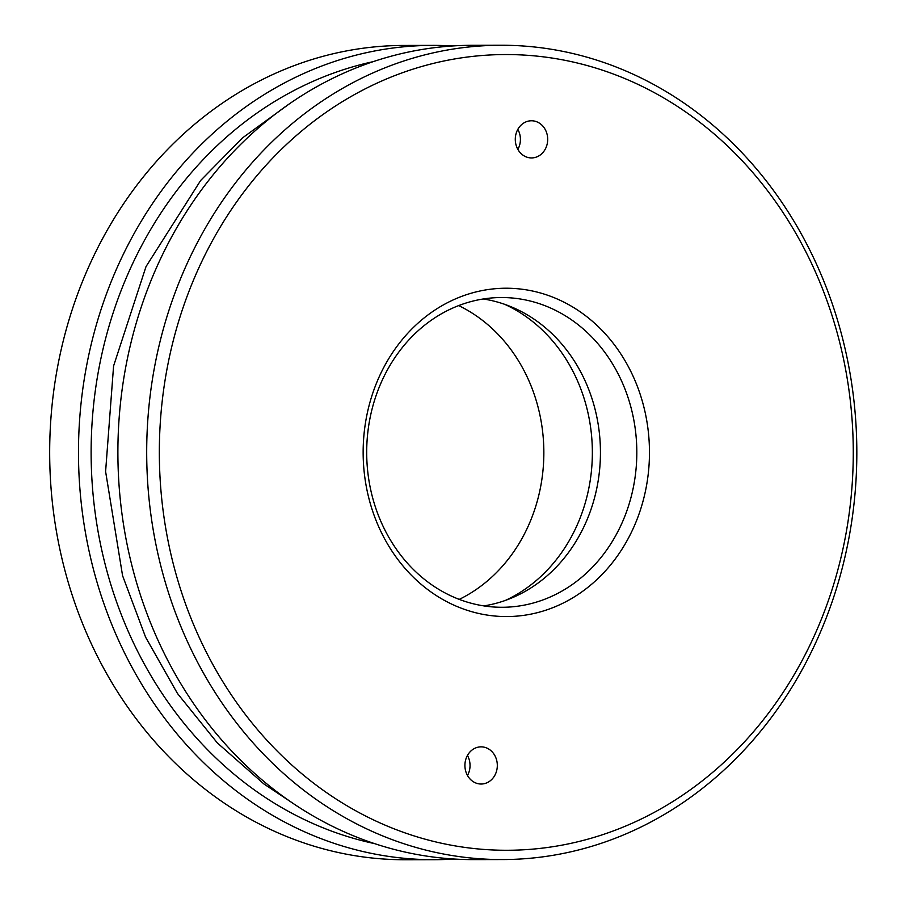<?xml version="1.0" encoding="UTF-8"?>
<svg xmlns="http://www.w3.org/2000/svg" width="905" height="905" viewBox="0 0 905 905"><rect width="100%" height="100%" fill="white"/><g stroke="black" fill="none" stroke-linecap="round" stroke-linejoin="round"><path stroke-width="1.36" d="M454.05 859.026A407.16 355.065 -90.1 0 1 434.343 859.693L405.542 859.75A407.16 355.065 -90.1 0 1 49.673 453.292A407.16 355.065 -90.1 0 1 403.947 45.442L432.748 45.386A407.16 355.065 -90.1 0 1 452.455 45.974M458.688 305.596A159.518 139.11 -90.1 0 1 543.848 452.319A159.518 139.11 -90.1 0 1 459.265 599.382M434.343 859.693A407.16 355.065 -90.1 0 1 79.979 414.92A407.16 355.065 -90.1 0 1 432.748 45.386M504.82 304.385A159.518 139.11 -90.1 0 1 592.356 452.228A159.518 139.11 -90.1 0 1 505.409 600.411M374.704 843.652A397.861 346.966 -90.1 0 1 92.593 415.768A397.861 346.966 -90.1 0 1 373.165 61.653M483.87 605.898A154.868 135.06 89.9 0 0 599.868 466.788A154.868 135.06 89.9 0 0 483.27 298.978M636.249 466.72A154.868 135.06 -90.1 0 1 502.06 607.278A154.868 135.06 -90.1 0 1 366.695 452.67A154.868 135.06 -90.1 0 1 501.449 297.53A154.868 135.06 -90.1 0 1 636.249 466.72M502.558 859.558L473.756 859.614A407.16 355.065 -90.1 0 1 117.888 453.156A407.16 355.065 -90.1 0 1 472.161 45.307L500.951 45.25A407.16 355.065 -90.1 0 1 855.327 490.024A407.16 355.065 -90.1 0 1 502.558 859.558A407.16 355.065 -90.1 0 1 148.194 414.784A407.16 355.065 -90.1 0 1 500.951 45.25M648.862 467.568A164.167 143.16 -90.1 0 1 423.631 586.372A164.167 143.16 -90.1 0 1 446.414 303.254A164.167 143.16 -90.1 0 1 648.862 467.568M547.627 141.067A18.586 16.211 89.9 0 0 531.45 120.772A18.586 16.211 89.9 0 0 515.284 139.381A18.586 16.211 89.9 0 0 531.529 157.934A18.586 16.211 89.9 0 0 547.627 141.067M497.252 767.157A18.586 16.211 89.9 0 0 481.075 746.851A18.586 16.211 89.9 0 0 464.91 765.472A18.586 16.211 89.9 0 0 481.155 784.024A18.586 16.211 89.9 0 0 497.252 767.157M160.807 415.633A397.861 346.966 -90.1 0 1 706.658 127.696A397.861 346.966 -90.1 0 1 651.453 813.867A397.861 346.966 -90.1 0 1 160.807 415.633M517.864 149.416A18.586 16.211 89.9 0 0 520.341 141.123A18.586 16.211 89.9 0 0 517.83 129.347M467.489 775.495A18.586 16.211 89.9 0 0 469.967 767.214A18.586 16.211 89.9 0 0 467.455 755.437M289.69 103.623L242.393 137.979L200.672 180.446L146.022 266.579L113.589 365.959L105.602 471.516L122.582 575.716L145.615 637.211L177.471 693.479L217.302 742.892L264 784.024L291.048 802.011"/></g></svg>
